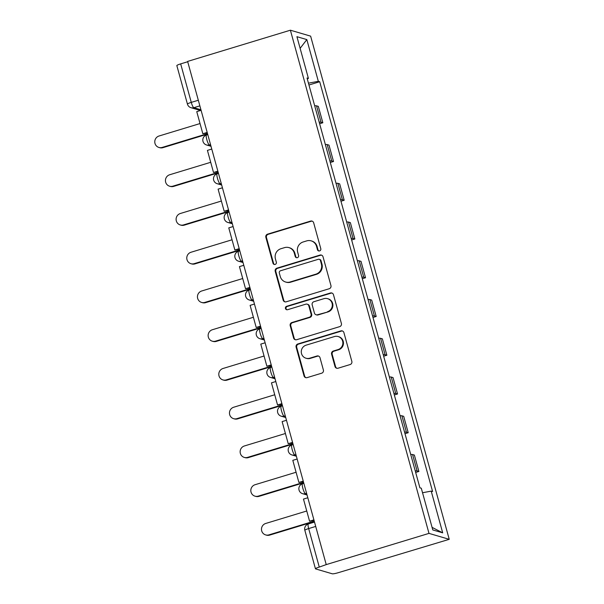<?xml version="1.0" encoding="UTF-8"?>
<svg xmlns="http://www.w3.org/2000/svg" width="604" height="604" viewBox="0 0 604 604"><rect width="100%" height="100%" fill="white"/><g stroke="black" fill="none" stroke-linecap="round" stroke-linejoin="round"><path stroke-width="0.91" d="M319.591 250.909A1.782 1.736 -73.6 0 0 320.792 248.697L313.657 222.793A2.552 2.476 -73.6 0 0 310.599 221.087L267.572 234.156A2.552 2.476 -73.6 0 0 265.858 237.319L272.993 263.223A1.782 1.736 -73.6 0 0 275.137 264.416A1.782 1.736 -73.6 0 0 276.338 262.204L275.416 258.852A8.162 7.928 -73.6 0 1 280.913 248.727L284.499 247.64A8.162 7.928 -73.6 0 1 294.299 253.114L295.22 256.466A1.782 1.736 -73.6 0 0 297.364 257.666A1.782 1.736 -73.6 0 0 298.565 255.454L297.644 252.102A8.162 7.928 -73.6 0 1 303.14 241.977L306.726 240.883A8.162 7.928 -73.6 0 1 316.526 246.364L317.447 249.716A1.782 1.736 -73.6 0 0 319.591 250.909M334.986 366.507A2.552 2.476 -73.6 0 0 338.044 368.221L350.116 364.552A2.552 2.476 -73.6 0 0 351.838 361.388L343.91 332.623A2.552 2.476 -73.6 0 0 340.852 330.909L297.825 343.978A2.552 2.476 -73.6 0 0 296.111 347.141L304.031 375.914A2.552 2.476 -73.6 0 0 307.096 377.621L321.675 373.197A2.552 2.476 -73.6 0 0 323.389 370.026L319.999 357.719A2.552 2.476 -73.6 0 0 316.941 356.005L309.709 358.202A6.818 6.629 -73.6 0 1 301.268 351.724A6.818 6.629 -73.6 0 1 306.115 345.163L334.442 336.556A6.818 6.629 -73.6 0 1 342.876 343.034A6.818 6.629 -73.6 0 1 338.029 349.595L333.31 351.03A2.552 2.476 -73.6 0 0 331.596 354.193L334.986 366.507L335.575 366.681A2.552 2.476 -73.6 0 0 336.957 368.297M428.991 533.385L326.228 564.604L187.625 61.419L290.388 30.2L428.991 533.385L449.233 539.327L310.63 36.142L290.388 30.2M329.233 288.735A2.552 2.476 -73.6 0 0 330.947 285.571L323.027 256.806A2.552 2.476 -73.6 0 0 319.961 255.092L276.942 268.161A2.552 2.476 -73.6 0 0 275.22 271.324L283.148 300.09A2.552 2.476 -73.6 0 0 286.205 301.804L329.233 288.735M333.468 294.714L341.396 323.48A2.552 2.476 -73.6 0 1 339.674 326.643L296.655 339.712A2.552 2.476 -73.6 0 1 293.589 337.998L290.199 325.692A2.552 2.476 -73.6 0 1 291.913 322.528L309.361 317.228A2.552 2.476 -73.6 0 0 311.083 314.065L308.833 305.896A2.552 2.476 -73.6 0 0 305.775 304.182L287.61 309.701A1.782 1.736 -73.6 0 1 285.398 308.002A1.782 1.736 -73.6 0 1 286.666 306.288L330.411 293A2.552 2.476 -73.6 0 1 333.468 294.714M326.228 564.604L319.274 567.073A5.194 0.664 164.6 0 0 315.447 568.794A5.194 0.664 164.6 0 0 315.582 568.9L332.283 573.8A5.194 0.664 164.6 0 0 338.338 572.668L449.233 539.327M198.323 100.241L191.272 102.378A5.194 0.664 -15.4 0 0 187.444 104.107L176.844 65.61A5.194 0.664 -15.4 0 1 180.672 63.881L191.272 102.378A5.194 1.034 73.1 0 0 193.824 107.693L200.951 109.785M187.716 61.744L180.672 63.881M319.199 122.182A11.944 1.518 -15.4 0 1 321.041 122.235L316.526 105.843A11.944 1.518 164.6 0 0 314.684 105.791M316.526 105.843L318.323 106.372L322.838 122.763L319.622 123.737M321.041 122.235L322.838 122.763M330.297 162.484L333.514 161.51L328.999 145.119L327.194 144.59A11.944 1.518 164.6 0 0 325.352 144.537M329.867 160.928A11.944 1.518 -15.4 0 1 331.709 160.981L333.514 161.51M340.966 201.23L344.182 200.256L339.667 183.865L337.87 183.337A11.944 1.518 164.6 0 0 336.028 183.284M340.543 199.675A11.944 1.518 -15.4 0 1 342.385 199.728L344.182 200.256M351.641 239.977L354.858 238.995L350.343 222.604L348.538 222.076A11.944 1.518 164.6 0 0 346.696 222.03M351.211 238.421A11.944 1.518 -15.4 0 1 353.053 238.467L354.858 238.995M362.309 278.723L365.526 277.742L361.011 261.351L359.214 260.822A11.944 1.518 164.6 0 0 357.372 260.769M361.887 277.168A11.944 1.518 -15.4 0 1 363.729 277.213L365.526 277.742M372.985 317.462L376.201 316.488L371.687 300.097L369.882 299.569A11.944 1.518 164.6 0 0 368.04 299.516M372.555 315.907A11.944 1.518 -15.4 0 1 374.397 315.96L376.201 316.488M383.653 356.209L386.87 355.235L382.355 338.844L380.558 338.316A11.944 1.518 164.6 0 0 378.716 338.263M383.23 354.654A11.944 1.518 -15.4 0 1 385.073 354.707L386.87 355.235M394.329 394.956L397.545 393.982L393.03 377.583L391.226 377.055A11.944 1.518 164.6 0 0 389.384 377.009M393.899 393.4A11.944 1.518 -15.4 0 1 395.741 393.453L397.545 393.982M405.005 433.702L408.213 432.721L403.699 416.33L401.902 415.801A11.944 1.518 164.6 0 0 400.059 415.756M404.574 432.147A11.944 1.518 -15.4 0 1 406.416 432.192L408.213 432.721M415.673 472.441L418.889 471.467L414.374 455.076L412.57 454.548A11.944 1.518 164.6 0 0 410.728 454.495M415.242 470.894A11.944 1.518 -15.4 0 1 417.085 470.939L418.889 471.467M307.293 78.965L308.41 78.407L296.919 36.685L306.832 39.592L318.331 81.321L308.448 83.171M422.543 492.743L431.211 491.12L432.592 491.528L319.712 81.729L318.331 81.321M431.211 491.12L442.702 532.849L432.781 529.934L421.29 488.213L419.901 487.805L307.028 77.999L308.41 78.407M308.954 84.998L319.712 81.729M306.832 39.592L300.128 48.335M432.071 527.352L442.702 532.849M318.92 250.977A1.782 1.736 -73.6 0 1 318.036 249.89L317.115 246.538A8.162 7.928 -73.6 0 0 311.762 241.034L311.173 240.86M288.946 247.61L289.535 247.783A8.162 7.928 -73.6 0 1 294.888 253.287L295.809 256.64A1.782 1.736 -73.6 0 0 296.692 257.734M312.276 221.177A2.552 2.476 -73.6 0 0 311.188 221.26L268.168 234.329A2.552 2.476 -73.6 0 0 266.447 237.493L273.582 263.397A1.782 1.736 -73.6 0 0 274.465 264.484M321.645 255.19A2.552 2.476 -73.6 0 0 320.558 255.266L277.53 268.335A2.552 2.476 -73.6 0 0 275.817 271.498L283.737 300.263A2.552 2.476 -73.6 0 0 285.118 301.879M320.422 260.505A1.782 1.736 -73.6 0 0 318.278 259.305L280.513 270.773A1.782 1.736 -73.6 0 0 279.312 272.993L280.279 276.526A8.162 7.928 -73.6 0 0 290.079 282L315.892 274.163A8.162 7.928 -73.6 0 0 321.396 264.039L320.422 260.505L321.011 260.679A1.782 1.736 -73.6 0 0 319.841 259.471L319.252 259.297M285.632 282.03L286.221 282.204A8.162 7.928 -73.6 0 0 290.667 282.174L290.079 282M321.011 260.679L321.985 264.212A8.162 7.928 -73.6 0 1 316.481 274.337L290.667 282.174M307.164 304.174L307.753 304.348A2.552 2.476 -73.6 0 1 309.422 306.069L311.672 314.239A2.552 2.476 -73.6 0 1 309.958 317.402L292.51 322.702A2.552 2.476 -73.6 0 0 290.788 325.866L294.178 338.172A2.552 2.476 -73.6 0 0 295.56 339.788M332.087 293.099A2.552 2.476 -73.6 0 0 331 293.174L287.255 306.462A1.782 1.736 -73.6 0 0 286.938 309.769M327.474 311.724A6.818 6.629 -73.6 0 0 327.594 298.663A6.818 6.629 -73.6 0 0 323.88 298.686L313.899 301.713A2.552 2.476 -73.6 0 0 312.177 304.877L314.427 313.046A2.552 2.476 -73.6 0 0 317.493 314.76L328.063 311.898A6.818 6.629 -73.6 0 0 328.183 298.837L327.594 298.663M316.103 314.767L316.692 314.941A2.552 2.476 -73.6 0 0 318.082 314.933L317.493 314.76M328.063 311.898L318.082 314.933M338.157 336.534L338.746 336.707A6.818 6.629 -73.6 0 1 338.625 349.769L333.899 351.203A2.552 2.476 -73.6 0 0 332.185 354.367L335.575 366.681M305.994 358.225L306.583 358.399A6.818 6.629 -73.6 0 0 310.297 358.376L309.709 358.202M318.618 356.103A2.552 2.476 -73.6 0 0 317.53 356.179L310.297 358.376M342.528 331.007A2.552 2.476 -73.6 0 0 341.441 331.083L298.414 344.152A2.552 2.476 -73.6 0 0 296.7 347.315L304.62 376.081A2.552 2.476 -73.6 0 0 306.002 377.696M200.037 123.548L159.011 136.013A5.972 5.806 -73.6 0 0 158.905 147.452A5.972 5.806 -73.6 0 0 162.159 147.436L162.921 147.663A5.972 5.806 106.4 0 1 159.667 147.678L158.905 147.452M207.64 134.073L162.921 147.663M207.3 132.842L202.838 133.741L196.753 111.634L201.094 110.313M202.838 133.741L207.187 132.419M207.527 133.65L162.159 147.436M210.705 162.295L169.686 174.752A5.972 5.806 -73.6 0 0 169.573 186.198A5.972 5.806 -73.6 0 0 172.827 186.183L173.597 186.402A5.972 5.806 106.4 0 1 170.343 186.425L169.573 186.198M218.316 172.82L173.597 186.402M217.976 171.589L213.514 172.487L207.421 150.381L211.77 149.06M213.514 172.487L217.855 171.166M218.195 172.397L172.827 186.183M221.381 201.034L180.354 213.499A5.972 5.806 -73.6 0 0 180.249 224.945A5.972 5.806 -73.6 0 0 183.503 224.922L184.273 225.149A5.972 5.806 106.4 0 1 181.011 225.171L180.249 224.945M228.984 211.566L184.273 225.149M228.644 210.335L224.182 211.234L218.097 189.127L222.438 187.806M224.182 211.234L228.531 209.913M228.871 211.143L183.503 224.922M232.049 239.78L191.03 252.246A5.972 5.806 -73.6 0 0 190.917 263.691A5.972 5.806 -73.6 0 0 194.171 263.669L194.941 263.895A5.972 5.806 106.4 0 1 191.687 263.918L190.917 263.691M239.66 250.313L194.941 263.895M239.32 249.082L234.858 249.973L228.773 227.874L233.114 226.553M234.858 249.973L239.199 248.659M239.539 249.89L194.171 263.669M242.725 278.527L201.698 290.992A5.972 5.806 -73.6 0 0 201.593 302.438A5.972 5.806 -73.6 0 0 204.847 302.415L205.617 302.642A5.972 5.806 106.4 0 1 202.355 302.657L201.593 302.438M250.328 289.052L205.617 302.642M249.988 287.821L245.534 288.72L239.441 266.613L243.789 265.299M245.534 288.72L249.875 287.398M250.215 288.629L204.847 302.415M253.393 317.274L212.374 329.739A5.972 5.806 -73.6 0 0 212.261 341.177A5.972 5.806 -73.6 0 0 215.515 341.162L216.285 341.388A5.972 5.806 106.4 0 1 213.031 341.403L212.261 341.177M261.003 327.798L216.285 341.388M260.664 326.568L256.202 327.466L250.116 305.36L254.458 304.038M256.202 327.466L260.543 326.145M260.883 327.376L215.515 341.162M264.069 356.02L223.042 368.478A5.972 5.806 -73.6 0 0 222.936 379.924A5.972 5.806 -73.6 0 0 226.19 379.908L226.961 380.127A5.972 5.806 106.4 0 1 223.699 380.15L222.936 379.924M271.672 366.545L226.961 380.127M271.332 365.314L266.877 366.213L260.785 344.106L265.133 342.785M266.877 366.213L271.219 364.892M271.558 366.122L226.19 379.908M274.737 394.759L233.718 407.224A5.972 5.806 -73.6 0 0 233.605 418.67A5.972 5.806 -73.6 0 0 236.866 418.647L237.629 418.874A5.972 5.806 106.4 0 1 234.375 418.897L233.605 418.67M282.347 405.292L237.629 418.874M282.008 404.061L277.546 404.959L271.46 382.853L275.802 381.532M277.546 404.959L281.894 403.638M282.227 404.869L236.866 418.647M285.413 433.506L244.386 445.971A5.972 5.806 -73.6 0 0 244.28 457.417A5.972 5.806 -73.6 0 0 247.534 457.394L248.304 457.621A5.972 5.806 106.4 0 1 245.043 457.636L244.28 457.417M293.016 444.038L248.304 457.621M292.676 442.8L288.221 443.698L282.128 421.6L286.477 420.278M288.221 443.698L292.562 442.377M292.902 443.615L247.534 457.394M296.081 472.252L255.062 484.718A5.972 5.806 -73.6 0 0 254.948 496.156A5.972 5.806 -73.6 0 0 258.21 496.141L258.973 496.367A5.972 5.806 106.4 0 1 255.719 496.382L254.948 496.156M303.691 482.777L258.973 496.367M303.351 481.547L298.889 482.445L292.804 460.339L297.145 459.025M298.889 482.445L303.238 481.124M303.578 482.354L258.21 496.141M306.757 510.999L265.73 523.457A5.972 5.806 -73.6 0 0 265.624 534.902A5.972 5.806 -73.6 0 0 268.878 534.887L269.648 535.106A5.972 5.806 106.4 0 1 266.394 535.129L265.624 534.902M314.359 521.524L269.648 535.106M314.027 520.293L309.565 521.192L303.472 499.085L307.821 497.764M309.565 521.192L313.906 519.87M314.246 521.101L268.878 534.887M199.871 105.859L193.824 107.693A5.194 5.043 -73.6 0 1 190.992 107.708L200.49 110.502M406.416 432.192L401.902 415.801M395.741 393.453L391.226 377.055M385.073 354.707L380.558 338.316M374.397 315.96L369.882 299.569M363.729 277.213L359.214 260.822M353.053 238.467L348.538 222.076M342.385 199.728L337.87 183.337M331.709 160.981L327.194 144.59M417.085 470.939L412.57 454.548M306.59 493.309L305.413 493.664L306.802 494.072M295.915 454.563L294.744 454.918L296.126 455.325M285.247 415.816L284.069 416.171L285.458 416.579M274.571 377.07L273.401 377.432L274.782 377.84M263.903 338.331L262.725 338.685L264.114 339.093M253.227 299.584L252.057 299.939L253.438 300.347M242.559 260.837L241.381 261.192L242.77 261.6M231.883 222.091L230.705 222.453L232.095 222.853M221.215 183.344L220.037 183.707L221.426 184.114M210.539 144.605L209.362 144.96L210.751 145.368M207.791 134.624L206.485 135.024A5.194 1.034 73.1 0 0 206.908 139.969A5.194 1.034 73.1 0 0 209.362 144.96A5.194 5.043 106.4 0 1 206.53 144.975L211.007 146.289M218.467 173.371L217.161 173.771A5.194 1.034 73.1 0 0 217.576 178.716A5.194 1.034 73.1 0 0 220.037 183.707A5.194 5.043 106.4 0 1 217.206 183.722L221.676 185.035M229.135 212.117L227.829 212.51A5.194 1.034 73.1 0 0 228.252 217.463A5.194 1.034 73.1 0 0 230.705 222.453A5.194 5.043 106.4 0 1 227.882 222.468L232.351 223.782M239.811 250.864L238.504 251.256A5.194 1.034 73.1 0 0 238.927 256.202A5.194 1.034 73.1 0 0 241.381 261.192A5.194 5.043 106.4 0 1 238.55 261.215L243.019 262.521M250.479 289.603L249.173 290.003A5.194 1.034 73.1 0 0 249.595 294.948A5.194 1.034 73.1 0 0 252.057 299.939A5.194 5.043 106.4 0 1 249.226 299.954L253.695 301.268M261.154 328.349L259.848 328.75A5.194 1.034 73.1 0 0 260.271 333.695A5.194 1.034 73.1 0 0 262.725 338.685A5.194 5.043 106.4 0 1 259.894 338.701L264.363 340.014M271.823 367.096L270.517 367.489A5.194 1.034 73.1 0 0 270.939 372.442A5.194 1.034 73.1 0 0 273.401 377.432A5.194 5.043 106.4 0 1 270.569 377.447L275.039 378.761M282.498 405.843L281.192 406.235A5.194 1.034 73.1 0 0 281.615 411.188A5.194 1.034 73.1 0 0 284.069 416.171A5.194 5.043 106.4 0 1 281.238 416.194L285.715 417.507M293.166 444.582L291.86 444.982A5.194 1.034 73.1 0 0 292.283 449.927A5.194 1.034 73.1 0 0 294.744 454.918A5.194 5.043 106.4 0 1 291.913 454.94L296.383 456.246M303.842 483.328L302.536 483.729A5.194 1.034 73.1 0 0 302.959 488.674A5.194 1.034 73.1 0 0 305.413 493.664A5.194 5.043 106.4 0 1 302.581 493.679L307.058 494.993M315.718 526.431L308.667 528.576L319.274 567.073M314.518 522.075L308.334 523.955A5.194 1.034 73.1 0 0 308.667 528.576A5.194 0.664 -15.4 0 0 304.839 530.304L315.447 568.794M317.115 246.538L316.526 246.364M295.809 256.64L295.22 256.466M294.888 253.287L294.299 253.114M273.582 263.397L272.993 263.223M266.447 237.493L265.858 237.319M268.168 234.329L267.572 234.156M311.188 221.26L310.599 221.087M318.036 249.89L317.447 249.716M283.737 300.263L283.148 300.09M275.817 271.498L275.22 271.324M277.53 268.335L276.942 268.161M320.558 255.266L319.961 255.092M316.481 274.337L315.892 274.163M321.985 264.212L321.396 264.039M294.178 338.172L293.589 337.998M290.788 325.866L290.199 325.692M292.51 322.702L291.913 322.528M309.958 317.402L309.361 317.228M311.672 314.239L311.083 314.065M309.422 306.069L308.833 305.896M287.255 306.462L286.666 306.288M331 293.174L330.411 293M332.185 354.367L331.596 354.193M333.899 351.203L333.31 351.03M338.625 349.769L338.029 349.595M317.53 356.179L316.941 356.005M304.62 376.081L304.031 375.914M296.7 347.315L296.111 347.141M298.414 344.152L297.825 343.978M341.441 331.083L340.852 330.909M206.485 135.024A5.194 5.194 0 0 0 206.53 144.975M217.161 173.771A5.194 5.194 0 0 0 217.206 183.722M227.829 212.51A5.194 5.194 0 0 0 227.882 222.468M238.504 251.256A5.194 5.194 0 0 0 238.55 261.215M249.173 290.003A5.194 5.194 0 0 0 249.226 299.954M259.848 328.75A5.194 5.194 0 0 0 259.894 338.701M270.517 367.489A5.194 5.194 0 0 0 270.569 377.447M281.192 406.235A5.194 5.194 0 0 0 281.238 416.194M291.86 444.982A5.194 5.194 0 0 0 291.913 454.94M302.536 483.729A5.194 5.194 0 0 0 302.581 493.679M308.334 523.955A5.194 5.194 0 0 0 304.839 530.304M187.444 104.107A5.194 5.194 0 0 0 190.992 107.708"/></g></svg>
